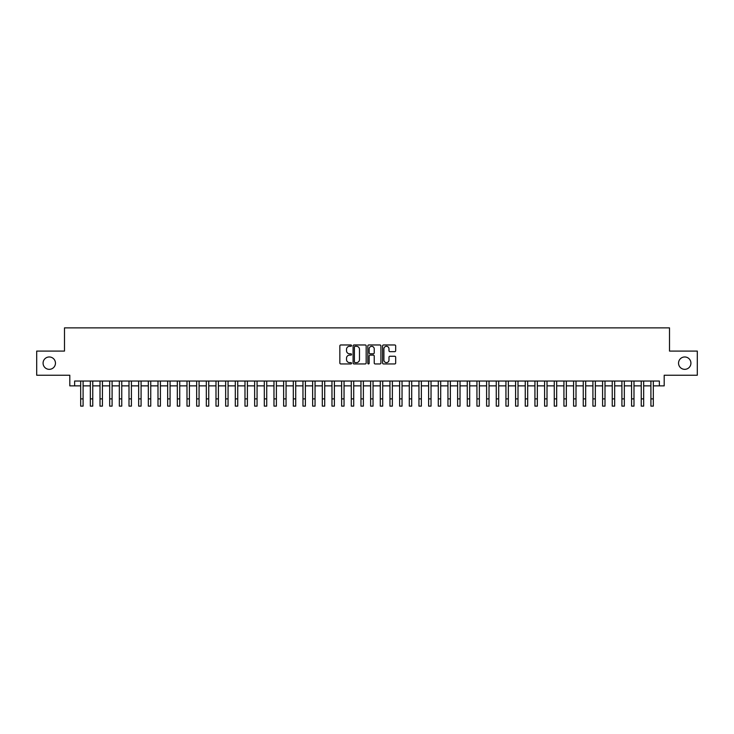 <?xml version="1.0" encoding="UTF-8"?>
<svg xmlns="http://www.w3.org/2000/svg" width="734" height="734" viewBox="0 0 734 734"><rect width="100%" height="100%" fill="white"/><g stroke="black" fill="none" stroke-linecap="round" stroke-linejoin="round"><path stroke-width="1.1" d="M351.54 345.641A0.661 0.661 0 0 0 350.87 344.971L340.796 344.971A0.945 0.945 0 0 0 339.842 345.925L339.842 363A0.945 0.945 0 0 0 340.796 363.945L350.87 363.945A0.661 0.661 0 0 0 351.54 363.284A0.661 0.661 0 0 0 350.87 362.614L349.567 362.614A3.037 3.037 0 0 1 346.531 359.587L346.531 358.155A3.037 3.037 0 0 1 349.567 355.128L350.87 355.128A0.661 0.661 0 0 0 351.54 354.458A0.661 0.661 0 0 0 350.87 353.797L349.567 353.797A3.037 3.037 0 0 1 346.531 350.76L346.531 349.338A3.037 3.037 0 0 1 349.567 346.301L350.87 346.301A0.661 0.661 0 0 0 351.54 345.641M678.546 363.156A6.184 6.184 0 0 0 684.739 369.34A6.184 6.184 0 0 0 690.923 363.156A6.184 6.184 0 0 0 684.739 356.972A6.184 6.184 0 0 0 678.546 363.156M43.077 363.156A6.184 6.184 0 0 0 49.261 369.34A6.184 6.184 0 0 0 55.454 363.156A6.184 6.184 0 0 0 49.261 356.972A6.184 6.184 0 0 0 43.077 363.156M394.727 351.659A0.945 0.945 0 0 0 395.672 350.714L395.672 345.925A0.945 0.945 0 0 0 394.727 344.971L383.533 344.971A0.945 0.945 0 0 0 382.579 345.925L382.579 363A0.945 0.945 0 0 0 383.533 363.945L394.727 363.945A0.945 0.945 0 0 0 395.672 363L395.672 357.21A0.945 0.945 0 0 0 394.727 356.265L389.938 356.265A0.945 0.945 0 0 0 388.983 357.21L388.983 360.082A2.541 2.541 0 0 1 386.451 362.614A2.541 2.541 0 0 1 383.91 360.082L383.91 348.843A2.541 2.541 0 0 1 386.451 346.301A2.541 2.541 0 0 1 388.983 348.843L388.983 350.714A0.945 0.945 0 0 0 389.938 351.659L394.727 351.659M74.639 385.873L74.639 381.038L659.361 381.038L659.361 385.873L664.197 385.873L664.197 375.239L697.3 375.239L697.3 351.081L669.509 351.081L669.509 327.878L64.491 327.878L64.491 351.081L36.7 351.081L36.7 375.239L69.803 375.239L69.803 385.873L80.676 385.873L80.676 391.626M366.174 345.925A0.945 0.945 0 0 0 365.22 344.971L354.027 344.971A0.945 0.945 0 0 0 353.082 345.925L353.082 363A0.945 0.945 0 0 0 354.027 363.945L365.22 363.945A0.945 0.945 0 0 0 366.174 363L366.174 345.925M368.78 344.971L379.973 344.971A0.945 0.945 0 0 1 380.918 345.925L380.918 363A0.945 0.945 0 0 1 379.973 363.945L375.184 363.945A0.945 0.945 0 0 1 374.23 363L374.23 356.073A0.945 0.945 0 0 0 373.285 355.128L370.11 355.128A0.945 0.945 0 0 0 369.156 356.073L369.156 363.284A0.661 0.661 0 0 1 368.496 363.945A0.661 0.661 0 0 1 367.826 363.284L367.826 345.925A0.945 0.945 0 0 1 368.78 344.971M83.089 385.873L90.337 385.873M92.759 385.873L100.007 385.873M102.421 385.873L109.669 385.873M112.091 385.873L119.339 385.873M121.752 385.873L129 385.873M131.414 385.873L138.662 385.873M141.084 385.873L148.332 385.873M150.745 385.873L157.993 385.873M160.416 385.873L167.664 385.873M170.077 385.873L177.325 385.873M179.738 385.873L186.987 385.873M189.409 385.873L196.657 385.873M199.07 385.873L206.318 385.873M208.74 385.873L215.989 385.873M218.402 385.873L225.65 385.873M228.063 385.873L235.311 385.873M237.733 385.873L244.982 385.873M247.395 385.873L254.643 385.873M257.065 385.873L264.313 385.873M266.726 385.873L273.975 385.873M276.388 385.873L283.636 385.873M286.058 385.873L293.306 385.873M295.719 385.873L302.968 385.873M305.39 385.873L312.638 385.873M315.051 385.873L322.299 385.873M324.712 385.873L331.961 385.873M334.383 385.873L341.631 385.873M344.044 385.873L351.292 385.873M353.715 385.873L360.963 385.873M363.376 385.873L370.624 385.873M373.037 385.873L380.285 385.873M382.708 385.873L389.956 385.873M392.369 385.873L399.617 385.873M402.039 385.873L409.288 385.873M411.701 385.873L418.949 385.873M421.362 385.873L428.61 385.873M431.032 385.873L438.281 385.873M440.694 385.873L447.942 385.873M450.364 385.873L457.612 385.873M460.025 385.873L467.274 385.873M469.687 385.873L476.935 385.873M479.357 385.873L486.605 385.873M489.018 385.873L496.267 385.873M498.689 385.873L505.937 385.873M508.35 385.873L515.598 385.873M518.011 385.873L525.26 385.873M527.682 385.873L534.93 385.873M537.343 385.873L544.591 385.873M547.014 385.873L554.262 385.873M556.675 385.873L563.923 385.873M566.336 385.873L573.584 385.873M576.006 385.873L583.255 385.873M585.668 385.873L592.916 385.873M595.338 385.873L602.586 385.873M605 385.873L612.248 385.873M614.661 385.873L621.909 385.873M624.331 385.873L631.579 385.873M633.992 385.873L641.241 385.873M643.663 385.873L650.911 385.873M653.324 385.873L659.361 385.873M355.072 346.301A0.661 0.661 0 0 0 354.403 346.962L354.403 361.954A0.661 0.661 0 0 0 355.072 362.614L356.449 362.614A3.037 3.037 0 0 0 359.486 359.587L359.486 349.338A3.037 3.037 0 0 0 356.449 346.301L355.072 346.301M374.23 348.889A2.541 2.541 0 0 0 371.698 346.347A2.541 2.541 0 0 0 369.156 348.889L369.156 352.843A0.945 0.945 0 0 0 370.11 353.797L373.285 353.797A0.945 0.945 0 0 0 374.23 352.843L374.23 348.889M80.676 398.874L83.089 398.874L83.089 406.122L80.676 406.122L80.676 381.038M83.089 398.874L83.089 381.038M90.337 398.874L92.759 398.874L92.759 406.122L90.337 406.122L90.337 381.038M92.759 398.874L92.759 381.038M100.007 398.874L102.421 398.874L102.421 406.122L100.007 406.122L100.007 381.038M102.421 398.874L102.421 381.038M109.669 398.874L112.091 398.874L112.091 406.122L109.669 406.122L109.669 381.038M112.091 398.874L112.091 381.038M119.339 398.874L121.752 398.874L121.752 406.122L119.339 406.122L119.339 381.038M121.752 398.874L121.752 381.038M129 398.874L131.414 398.874L131.414 406.122L129 406.122L129 381.038M131.414 398.874L131.414 381.038M138.662 398.874L141.084 398.874L141.084 406.122L138.662 406.122L138.662 381.038M141.084 398.874L141.084 381.038M148.332 398.874L150.745 398.874L150.745 406.122L148.332 406.122L148.332 381.038M150.745 398.874L150.745 381.038M157.993 398.874L160.416 398.874L160.416 406.122L157.993 406.122L157.993 381.038M160.416 398.874L160.416 381.038M167.664 398.874L170.077 398.874L170.077 406.122L167.664 406.122L167.664 381.038M170.077 398.874L170.077 381.038M177.325 398.874L179.738 398.874L179.738 406.122L177.325 406.122L177.325 381.038M179.738 398.874L179.738 381.038M186.987 398.874L189.409 398.874L189.409 406.122L186.987 406.122L186.987 381.038M189.409 398.874L189.409 381.038M196.657 398.874L199.07 398.874L199.07 406.122L196.657 406.122L196.657 381.038M199.07 398.874L199.07 381.038M206.318 398.874L208.74 398.874L208.74 406.122L206.318 406.122L206.318 381.038M208.74 398.874L208.74 381.038M215.989 398.874L218.402 398.874L218.402 406.122L215.989 406.122L215.989 381.038M218.402 398.874L218.402 381.038M225.65 398.874L228.063 398.874L228.063 406.122L225.65 406.122L225.65 381.038M228.063 398.874L228.063 381.038M235.311 398.874L237.733 398.874L237.733 406.122L235.311 406.122L235.311 381.038M237.733 398.874L237.733 381.038M244.982 398.874L247.395 398.874L247.395 406.122L244.982 406.122L244.982 381.038M247.395 398.874L247.395 381.038M254.643 398.874L257.065 398.874L257.065 406.122L254.643 406.122L254.643 381.038M257.065 398.874L257.065 381.038M264.313 398.874L266.726 398.874L266.726 406.122L264.313 406.122L264.313 381.038M266.726 398.874L266.726 381.038M273.975 398.874L276.388 398.874L276.388 406.122L273.975 406.122L273.975 381.038M276.388 398.874L276.388 381.038M283.636 398.874L286.058 398.874L286.058 406.122L283.636 406.122L283.636 381.038M286.058 398.874L286.058 381.038M293.306 398.874L295.719 398.874L295.719 406.122L293.306 406.122L293.306 381.038M295.719 398.874L295.719 381.038M302.968 398.874L305.39 398.874L305.39 406.122L302.968 406.122L302.968 381.038M305.39 398.874L305.39 381.038M312.638 398.874L315.051 398.874L315.051 406.122L312.638 406.122L312.638 381.038M315.051 398.874L315.051 381.038M322.299 398.874L324.712 398.874L324.712 406.122L322.299 406.122L322.299 381.038M324.712 398.874L324.712 381.038M331.961 398.874L334.383 398.874L334.383 406.122L331.961 406.122L331.961 381.038M334.383 398.874L334.383 381.038M341.631 398.874L344.044 398.874L344.044 406.122L341.631 406.122L341.631 381.038M344.044 398.874L344.044 381.038M351.292 398.874L353.715 398.874L353.715 406.122L351.292 406.122L351.292 381.038M353.715 398.874L353.715 381.038M360.963 398.874L363.376 398.874L363.376 406.122L360.963 406.122L360.963 381.038M363.376 398.874L363.376 381.038M370.624 398.874L373.037 398.874L373.037 406.122L370.624 406.122L370.624 381.038M373.037 398.874L373.037 381.038M380.285 398.874L382.708 398.874L382.708 406.122L380.285 406.122L380.285 381.038M382.708 398.874L382.708 381.038M389.956 398.874L392.369 398.874L392.369 406.122L389.956 406.122L389.956 381.038M392.369 398.874L392.369 381.038M399.617 398.874L402.039 398.874L402.039 406.122L399.617 406.122L399.617 381.038M402.039 398.874L402.039 381.038M409.288 398.874L411.701 398.874L411.701 406.122L409.288 406.122L409.288 381.038M411.701 398.874L411.701 381.038M418.949 398.874L421.362 398.874L421.362 406.122L418.949 406.122L418.949 381.038M421.362 398.874L421.362 381.038M428.61 398.874L431.032 398.874L431.032 406.122L428.61 406.122L428.61 381.038M431.032 398.874L431.032 381.038M438.281 398.874L440.694 398.874L440.694 406.122L438.281 406.122L438.281 381.038M440.694 398.874L440.694 381.038M447.942 398.874L450.364 398.874L450.364 406.122L447.942 406.122L447.942 381.038M450.364 398.874L450.364 381.038M457.612 398.874L460.025 398.874L460.025 406.122L457.612 406.122L457.612 381.038M460.025 398.874L460.025 381.038M467.274 398.874L469.687 398.874L469.687 406.122L467.274 406.122L467.274 381.038M469.687 398.874L469.687 381.038M476.935 398.874L479.357 398.874L479.357 406.122L476.935 406.122L476.935 381.038M479.357 398.874L479.357 381.038M486.605 398.874L489.018 398.874L489.018 406.122L486.605 406.122L486.605 381.038M489.018 398.874L489.018 381.038M496.267 398.874L498.689 398.874L498.689 406.122L496.267 406.122L496.267 381.038M498.689 398.874L498.689 381.038M505.937 398.874L508.35 398.874L508.35 406.122L505.937 406.122L505.937 381.038M508.35 398.874L508.35 381.038M515.598 398.874L518.011 398.874L518.011 406.122L515.598 406.122L515.598 381.038M518.011 398.874L518.011 381.038M525.26 398.874L527.682 398.874L527.682 406.122L525.26 406.122L525.26 381.038M527.682 398.874L527.682 381.038M534.93 398.874L537.343 398.874L537.343 406.122L534.93 406.122L534.93 381.038M537.343 398.874L537.343 381.038M544.591 398.874L547.014 398.874L547.014 406.122L544.591 406.122L544.591 381.038M547.014 398.874L547.014 381.038M554.262 398.874L556.675 398.874L556.675 406.122L554.262 406.122L554.262 381.038M556.675 398.874L556.675 381.038M563.923 398.874L566.336 398.874L566.336 406.122L563.923 406.122L563.923 381.038M566.336 398.874L566.336 381.038M573.584 398.874L576.006 398.874L576.006 406.122L573.584 406.122L573.584 381.038M576.006 398.874L576.006 381.038M583.255 398.874L585.668 398.874L585.668 406.122L583.255 406.122L583.255 381.038M585.668 398.874L585.668 381.038M592.916 398.874L595.338 398.874L595.338 406.122L592.916 406.122L592.916 381.038M595.338 398.874L595.338 381.038M602.586 398.874L605 398.874L605 406.122L602.586 406.122L602.586 381.038M605 398.874L605 381.038M612.248 398.874L614.661 398.874L614.661 406.122L612.248 406.122L612.248 381.038M614.661 398.874L614.661 381.038M621.909 398.874L624.331 398.874L624.331 406.122L621.909 406.122L621.909 381.038M624.331 398.874L624.331 381.038M631.579 398.874L633.992 398.874L633.992 406.122L631.579 406.122L631.579 381.038M633.992 398.874L633.992 381.038M641.241 398.874L643.663 398.874L643.663 406.122L641.241 406.122L641.241 381.038M643.663 398.874L643.663 381.038M650.911 398.874L653.324 398.874L653.324 406.122L650.911 406.122L650.911 381.038M653.324 398.874L653.324 381.038"/></g></svg>
